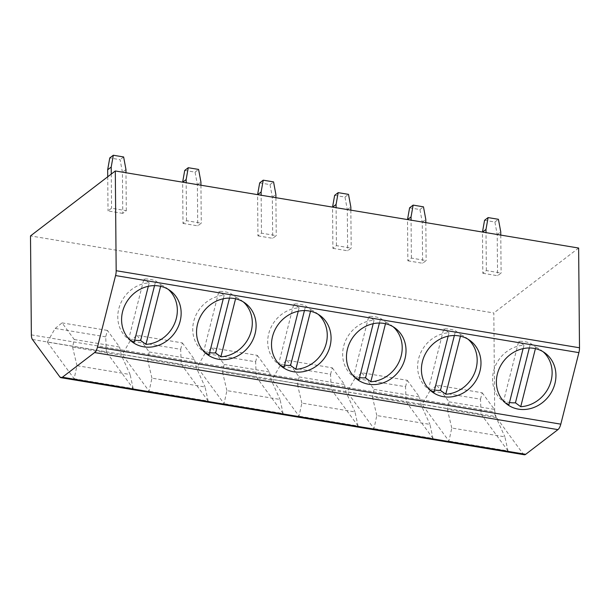 <?xml version="1.0" encoding="UTF-8"?>
<svg xmlns="http://www.w3.org/2000/svg" width="610" height="610" viewBox="0 0 610 610"><rect width="100%" height="100%" fill="white"/><g stroke="black" fill="none" stroke-linecap="round" stroke-linejoin="round"><path stroke-width="0.46" stroke-dasharray="3.05 2.29" d="M524.287 454.755A8.182 3.317 99.4 0 1 523.182 453.992L495.77 416.561A8.182 3.317 99.4 0 1 494.687 411.963L493.825 312.983L30.5 235.917M578.631 248.041L493.825 312.983M208.14 401.037L181.277 364.361L122.259 354.547L149.114 391.224L151.943 378.147L205.074 386.984L208.14 401.037L149.114 391.224M283.093 413.504L256.238 376.827L197.213 367.014L224.068 403.69L226.897 390.613L280.028 399.451L283.093 413.504L224.068 403.69M358.055 425.978L331.192 389.302L272.174 379.481L299.03 416.157L301.858 403.08L354.989 411.918L358.055 425.978L299.03 416.157M433.008 438.445L406.153 401.769L347.128 391.948L373.991 428.624L376.812 415.547L429.943 424.385L433.008 438.445L373.991 428.624M507.97 450.912L481.115 414.236L422.089 404.422L448.945 441.091L451.774 428.014L504.905 436.851L507.97 450.912L448.945 441.091M74.153 378.749L133.178 388.57L106.323 351.894L47.298 342.073L74.153 378.749L76.982 365.672L130.113 374.51L121.367 355.256L119.575 347.044L107.406 330.422L105.705 336.842L106.323 351.894M133.178 388.57L130.113 374.51M105.705 336.842L55.167 328.439L47.298 342.073M55.167 328.439L62.075 322.881L74.245 339.503L72.598 347.143L76.982 365.672M72.598 347.143L121.367 355.256M74.245 339.503L119.575 347.044M62.075 322.881L107.406 330.422M180.667 349.316L182.359 342.896L137.036 335.355L130.128 340.906L180.667 349.316L181.277 364.361M182.359 342.896L194.537 359.511L196.321 367.723L205.074 386.984M137.036 335.355L149.206 351.97L147.551 359.61L196.321 367.723M147.551 359.61L151.943 378.147M149.206 351.97L194.537 359.511M130.128 340.906L122.259 354.547M255.628 361.783L257.321 355.363L211.99 347.822L205.082 353.373L255.628 361.783L256.238 376.827M257.321 355.363L269.49 371.978L271.282 380.19L280.028 399.451M211.99 347.822L224.167 364.444L222.513 372.085L271.282 380.19M222.513 372.085L226.897 390.613M224.167 364.444L269.49 371.978M205.082 353.373L197.213 367.014M330.582 374.25L332.282 367.83L286.952 360.289L280.043 365.84L330.582 374.25L331.192 389.302M332.282 367.83L344.452 384.452L346.236 392.665L354.989 411.918M286.952 360.289L299.121 376.911L297.466 384.552L346.236 392.665M297.466 384.552L301.858 403.08M299.121 376.911L344.452 384.452M280.043 365.84L272.174 379.481M405.543 386.717L407.236 380.297L361.913 372.756L355.005 378.314L405.543 386.717L406.153 401.769M407.236 380.297L419.405 396.919L421.197 405.132L429.943 424.385M361.913 372.756L374.082 389.378L372.428 397.018L421.197 405.132M372.428 397.018L376.812 415.547M374.082 389.378L419.405 396.919M355.005 378.314L347.128 391.948M480.497 399.184L482.197 392.764L436.867 385.23L429.958 390.781L480.497 399.184L481.115 414.236M482.197 392.764L494.367 409.386L496.159 417.598L504.905 436.851M436.867 385.23L449.036 401.845L447.389 409.485L496.159 417.598M447.389 409.485L451.774 428.014M449.036 401.845L494.367 409.386M429.958 390.781L422.089 404.422M122.778 213.386L108.023 210.93L111.561 208.231L126.316 210.679L122.778 213.386L122.419 172.226L120.101 159.667L109.769 157.944M182.985 223.405L197.739 225.86L201.269 223.153L186.515 220.698L182.985 223.405L182.634 182.176M257.938 235.872L272.7 238.327L276.231 235.62L261.476 233.165L257.938 235.872L257.595 194.643M332.9 248.339L347.654 250.794L351.192 248.087L336.43 245.632L332.9 248.339L332.549 207.11M407.854 260.805L422.616 263.261L426.146 260.554L411.392 258.099L407.854 260.805L407.511 219.577M482.815 273.272L497.569 275.728L501.107 273.028L486.345 270.573L482.815 273.272L482.472 232.052M148.321 286.296L149.183 282.872A31.903 28.571 126.3 0 0 118.782 308.828A31.903 28.571 126.3 0 0 128.664 339.32A31.903 28.571 126.3 0 0 130.639 340.632M134.131 342.385L128.847 338.504A31.903 28.571 126.3 0 0 134.696 340.151M160.613 286.319L160.987 284.839L155.71 280.958A31.903 28.571 126.3 0 0 143.907 278.991L128.847 338.504M168.291 289.392A31.903 28.571 126.3 0 0 166.454 287.905A31.903 28.571 126.3 0 0 160.987 284.839M154.528 285.64L155.71 280.958M149.183 282.872L143.907 278.991M223.275 298.77L224.144 295.339A31.903 28.571 126.3 0 0 193.744 321.295A31.903 28.571 126.3 0 0 203.626 351.787A31.903 28.571 126.3 0 0 205.593 353.098M209.085 354.852L203.809 350.979A31.903 28.571 126.3 0 0 209.649 352.618M235.574 298.786L235.948 297.306L230.671 293.425A31.903 28.571 126.3 0 0 218.86 291.466L203.809 350.979M243.253 301.858A31.903 28.571 126.3 0 0 241.407 300.372A31.903 28.571 126.3 0 0 235.948 297.306M229.482 298.107L230.671 293.425M224.144 295.339L218.86 291.466M298.237 311.237L299.098 307.814A31.903 28.571 126.3 0 0 268.705 333.762A31.903 28.571 126.3 0 0 278.579 364.254A31.903 28.571 126.3 0 0 280.554 365.573M284.046 367.327L278.762 363.446A31.903 28.571 126.3 0 0 284.611 365.093M310.528 311.252L310.902 309.773L305.625 305.892A31.903 28.571 126.3 0 0 293.822 303.933L278.762 363.446M318.206 314.333A31.903 28.571 126.3 0 0 316.369 312.838A31.903 28.571 126.3 0 0 310.902 309.773M304.443 310.574L305.625 305.892M299.098 307.814L293.822 303.933M373.19 323.704L374.06 320.281A31.903 28.571 126.3 0 0 343.659 346.228A31.903 28.571 126.3 0 0 353.541 376.728A31.903 28.571 126.3 0 0 355.508 378.04M359 379.794L353.724 375.912A31.903 28.571 126.3 0 0 359.564 377.56M385.489 323.719L385.863 322.24L380.587 318.367A31.903 28.571 126.3 0 0 368.783 316.399L353.724 375.912M393.168 326.8A31.903 28.571 126.3 0 0 391.33 325.313A31.903 28.571 126.3 0 0 385.863 322.24M379.397 323.041L380.587 318.367M374.06 320.281L368.783 316.399M448.152 336.171L449.013 332.747A31.903 28.571 126.3 0 0 418.62 358.703A31.903 28.571 126.3 0 0 428.495 389.195A31.903 28.571 126.3 0 0 430.469 390.507M433.962 392.261L428.685 388.379A31.903 28.571 126.3 0 0 434.526 390.026M460.451 336.186L460.825 334.715L455.54 330.833A31.903 28.571 126.3 0 0 443.737 328.866L428.685 388.379M468.129 339.267A31.903 28.571 126.3 0 0 466.284 337.78A31.903 28.571 126.3 0 0 460.825 334.715M454.358 335.508L455.54 330.833M449.013 332.747L443.737 328.866M523.105 348.638L523.975 345.214A31.903 28.571 126.3 0 0 493.574 371.17A31.903 28.571 126.3 0 0 503.456 401.662A31.903 28.571 126.3 0 0 505.423 402.974M508.915 404.727L503.639 400.846A31.903 28.571 126.3 0 0 509.487 402.493M535.405 348.661L535.778 347.181L530.502 343.3A31.903 28.571 126.3 0 0 518.698 341.333L503.639 400.846M543.083 351.734A31.903 28.571 126.3 0 0 541.245 350.247A31.903 28.571 126.3 0 0 535.778 347.181M529.32 347.982L530.502 343.3M523.975 345.214L518.698 341.333M107.726 176.778L108.023 210.93M126.316 210.679L125.98 172.752M125.957 169.527L122.419 172.226M111.264 174.071L111.561 208.231M123.632 156.961L120.101 159.667M184.731 170.419L195.063 172.134L197.381 184.7L197.739 225.86M200.942 185.219L201.269 223.153M197.381 184.7L200.911 181.993M186.515 220.698L186.187 182.764M195.063 172.134L198.593 169.427M259.692 182.886L270.017 184.601L272.334 197.167L272.7 238.327M275.903 197.686L276.231 235.62M272.334 197.167L275.873 194.46M261.476 233.165L261.141 195.231M270.017 184.601L273.554 181.894M334.646 195.352L344.978 197.068L347.296 209.634L347.654 250.794M350.857 210.16L351.192 248.087M347.296 209.634L350.826 206.927M336.43 245.632L336.102 207.705M344.978 197.068L348.508 194.369M409.607 207.819L419.932 209.543L422.257 222.101L422.616 263.261M425.818 222.627L426.146 260.554M422.257 222.101L425.788 219.394M411.392 258.099L411.064 220.172M419.932 209.543L423.47 206.836M484.561 220.294L494.893 222.01L497.211 234.575L497.569 275.728M500.772 235.094L501.107 273.028M497.211 234.575L500.749 231.869M486.345 270.573L486.017 232.639M494.893 222.01L498.423 219.303M59.856 376.919L523.182 453.992M32.444 339.488L495.77 416.561M31.362 334.89L494.687 411.963M128.664 339.32L132.477 342.118M166.454 287.905L170.266 290.703M203.626 351.787L207.438 354.593M241.407 300.372L245.22 303.178M278.579 364.254L282.392 367.06M316.369 312.838L320.181 315.644M353.541 376.728L357.353 379.527M391.33 325.313L395.143 328.111M428.495 389.195L432.307 391.994M466.284 337.78L470.096 340.578M503.456 401.662L507.268 404.461M541.245 350.247L545.058 353.045"/><path stroke-width="0.91" d="M62.372 377.239L525.698 454.313A8.182 3.317 99.4 0 1 524.287 454.755L60.969 377.689A8.182 3.317 -80.6 0 0 62.372 377.239L94.611 352.557A8.182 3.317 -80.6 0 0 97.478 347.09L115.572 275.567A8.182 3.317 -80.6 0 0 116.175 270.71L115.305 170.975L30.5 235.917L31.362 334.89A8.182 3.317 -80.6 0 0 32.444 339.488L59.856 376.919A8.182 3.317 -80.6 0 0 60.969 377.689M525.698 454.313L557.937 429.623A8.182 3.317 99.4 0 0 560.803 424.156L578.898 352.633A8.182 3.317 99.4 0 0 579.5 347.776L578.631 248.041L115.305 170.975M197.556 324.093A31.903 28.571 126.3 0 0 207.438 354.593A31.903 28.571 126.3 0 0 255.102 333.67A31.903 28.571 126.3 0 0 245.22 303.178A31.903 28.571 126.3 0 0 197.556 324.093M272.517 336.567A31.903 28.571 126.3 0 0 282.392 367.06A31.903 28.571 126.3 0 0 330.063 346.137A31.903 28.571 126.3 0 0 320.181 315.644A31.903 28.571 126.3 0 0 272.517 336.567M347.471 349.034A31.903 28.571 126.3 0 0 357.353 379.527A31.903 28.571 126.3 0 0 405.017 358.604A31.903 28.571 126.3 0 0 395.143 328.111A31.903 28.571 126.3 0 0 347.471 349.034M422.433 361.501A31.903 28.571 126.3 0 0 432.307 391.994A31.903 28.571 126.3 0 0 479.978 371.071A31.903 28.571 126.3 0 0 470.096 340.578A31.903 28.571 126.3 0 0 422.433 361.501M497.386 373.968A31.903 28.571 126.3 0 0 507.268 404.461A31.903 28.571 126.3 0 0 554.932 383.545A31.903 28.571 126.3 0 0 545.058 353.045A31.903 28.571 126.3 0 0 497.386 373.968M122.595 311.626A31.903 28.571 126.3 0 0 132.477 342.118A31.903 28.571 126.3 0 0 180.141 321.203A31.903 28.571 126.3 0 0 170.266 290.703A31.903 28.571 126.3 0 0 122.595 311.626M130.639 340.632A31.903 28.571 126.3 0 0 134.131 342.385L148.321 286.296M134.696 340.151A31.903 28.571 126.3 0 0 140.651 340.471L154.528 285.64M168.291 289.392A31.903 28.571 126.3 0 1 176.328 318.397A31.903 28.571 126.3 0 1 145.935 344.353L140.651 340.471M145.935 344.353L160.613 286.319M205.593 353.098A31.903 28.571 126.3 0 0 209.085 354.852L223.275 298.77M209.649 352.618A31.903 28.571 126.3 0 0 215.612 352.938L229.482 298.107M243.253 301.858A31.903 28.571 126.3 0 1 251.289 330.864A31.903 28.571 126.3 0 1 220.889 356.819L215.612 352.938M220.889 356.819L235.574 298.786M280.554 365.573A31.903 28.571 126.3 0 0 284.046 367.327L298.237 311.237M284.611 365.093A31.903 28.571 126.3 0 0 290.566 365.405L304.443 310.574M318.206 314.333A31.903 28.571 126.3 0 1 326.251 343.338A31.903 28.571 126.3 0 1 295.85 369.286L290.566 365.405M295.85 369.286L310.528 311.252M355.508 378.04A31.903 28.571 126.3 0 0 359 379.794L373.19 323.704M359.564 377.56A31.903 28.571 126.3 0 0 365.527 377.872L379.397 323.041M393.168 326.8A31.903 28.571 126.3 0 1 401.205 355.805A31.903 28.571 126.3 0 1 370.804 381.753L365.527 377.872M370.804 381.753L385.489 323.719M430.469 390.507A31.903 28.571 126.3 0 0 433.962 392.261L448.152 336.171M434.526 390.026A31.903 28.571 126.3 0 0 440.489 390.347L454.358 335.508M468.129 339.267A31.903 28.571 126.3 0 1 476.166 368.272A31.903 28.571 126.3 0 1 445.765 394.22L440.489 390.347M445.765 394.22L460.451 336.186M505.423 402.974A31.903 28.571 126.3 0 0 508.915 404.727L523.105 348.638M509.487 402.493A31.903 28.571 126.3 0 0 515.442 402.813L529.32 347.982M543.083 351.734A31.903 28.571 126.3 0 1 551.12 380.739A31.903 28.571 126.3 0 1 520.726 406.695L515.442 402.813M520.726 406.695L535.405 348.661M125.98 172.752L125.957 169.527L123.632 156.961L113.307 155.245L109.769 157.944L107.665 169.778L107.726 176.778M113.307 155.245L111.203 167.071L111.264 174.071M111.203 167.071L107.665 169.778M182.634 182.176L184.731 170.419L188.261 167.712L198.593 169.427L200.911 181.993L200.942 185.219M186.187 182.764L186.157 179.538L188.261 167.712M182.703 182.184L186.157 179.538M257.595 194.643L259.692 182.886L263.223 180.179L273.554 181.894L275.873 194.46L275.903 197.686M261.141 195.231L261.118 192.005L263.223 180.179M257.656 194.651L261.118 192.005M332.549 207.11L334.646 195.352L338.184 192.646L348.508 194.369L350.826 206.927L350.857 210.16M336.102 207.705L336.072 204.472L338.184 192.646M332.618 207.125L336.072 204.472M407.511 219.577L409.607 207.819L413.138 205.112L423.47 206.836L425.788 219.394L425.818 222.627M411.064 220.172L411.033 216.946L413.138 205.112M407.571 219.592L411.033 216.946M482.472 232.052L484.561 220.294L488.099 217.587L498.423 219.303L500.749 231.869L500.772 235.094M486.017 232.639L485.987 229.413L488.099 217.587M482.533 232.059L485.987 229.413M116.175 270.71L579.5 347.776M115.572 275.567L578.898 352.633M97.478 347.09L560.803 424.156M94.611 352.557L557.937 429.623"/></g></svg>

